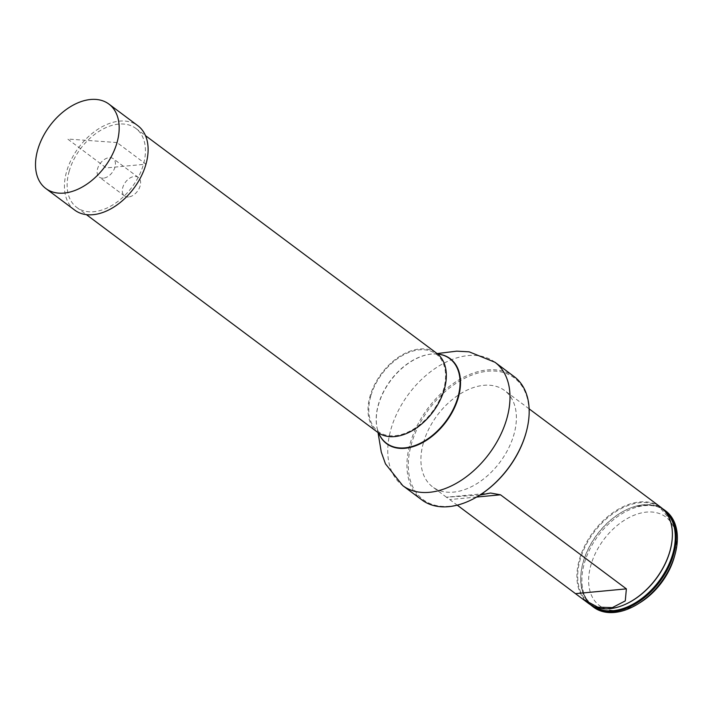<?xml version="1.0" encoding="UTF-8"?>
<svg xmlns="http://www.w3.org/2000/svg" width="712" height="712" viewBox="0 0 712 712"><rect width="100%" height="100%" fill="white"/><g stroke="black" fill="none" stroke-linecap="round" stroke-linejoin="round"><path stroke-width="0.53" stroke-dasharray="3.56 2.67" d="M377.645 432.3A49.333 32.102 126.8 0 1 370.026 396.281A49.333 32.102 126.8 0 1 399.503 356.498A49.333 32.102 126.8 0 1 436.705 353.277M69.135 171.405A49.333 32.102 126.8 0 1 98.612 131.613A49.333 32.102 126.8 0 1 135.814 128.391A49.333 32.102 126.8 0 1 131.996 187.123A49.333 32.102 126.8 0 1 76.754 207.423A49.333 32.102 126.8 0 1 69.135 171.405M370.756 396.219A48.372 31.479 -53.2 0 0 378.223 431.534A48.372 31.479 -53.2 0 0 432.389 411.634A48.372 31.479 -53.2 0 0 436.127 354.042A48.372 31.479 -53.2 0 0 399.655 357.202A48.372 31.479 -53.2 0 0 370.756 396.219M423.355 442.989A60.146 39.142 -53.2 0 0 432.638 486.901A60.146 39.142 -53.2 0 0 499.993 462.159A60.146 39.142 -53.2 0 0 504.648 390.55A60.146 39.142 -53.2 0 0 459.284 394.475A60.146 39.142 -53.2 0 0 423.355 442.989M478.936 495.632A76.042 49.484 126.8 0 1 411.385 444.119A76.042 49.484 126.8 0 1 487.382 371.246A76.042 49.484 126.8 0 1 526.132 432.487M514.153 376.612A77.003 50.116 -53.2 0 0 456.081 381.641A77.003 50.116 -53.2 0 0 410.076 443.745A77.003 50.116 -53.2 0 0 421.958 499.966M665.631 510.869A60.146 39.142 -53.2 0 0 620.277 514.794A60.146 39.142 -53.2 0 0 584.338 563.308A60.146 39.142 -53.2 0 0 593.621 607.22M590.613 604.835A60.146 39.142 126.8 0 1 580.778 576.587A60.146 39.142 126.8 0 1 583.173 562.427A60.146 39.142 126.8 0 1 632.612 507.22A60.146 39.142 126.8 0 1 662.489 508.662M674.335 556.873A55.331 36.009 -53.2 0 0 646.274 512.124A55.331 36.009 -53.2 0 0 590.889 565.15A55.331 36.009 -53.2 0 0 640.213 602.539M660.656 507.149A60.146 39.142 -53.2 0 0 615.302 511.074A60.146 39.142 -53.2 0 0 579.363 559.587A60.146 39.142 -53.2 0 0 588.646 603.5M479.772 495.116L446.433 497.19L457.264 505.164M74.733 210.12A52.697 34.292 126.8 0 1 78.809 147.375A52.697 34.292 126.8 0 1 137.825 125.695M103.382 178.16A11.552 7.52 126.8 0 1 99.369 177.155A11.552 7.52 126.8 0 1 100.259 163.404A11.552 7.52 126.8 0 1 113.199 158.651A11.552 7.52 126.8 0 1 113.911 169.812A11.552 7.52 126.8 0 1 103.382 178.16M128.552 196.975A11.552 7.52 126.8 0 1 124.538 195.969A11.552 7.52 126.8 0 1 125.437 182.219A11.552 7.52 126.8 0 1 138.368 177.466A11.552 7.52 126.8 0 1 139.08 188.627A11.552 7.52 126.8 0 1 128.552 196.975M117.026 142.551L67.649 139.027L106.284 167.907L145.96 164.169L117.026 142.551M494.965 362.266A77.003 50.116 -53.2 0 0 436.892 367.294A77.003 50.116 -53.2 0 0 390.888 429.407A77.003 50.116 -53.2 0 0 402.769 485.628M437.711 354.078A52.839 34.39 -53.2 0 0 433.83 353.917A52.839 34.39 -53.2 0 0 378.339 404.719A52.839 34.39 -53.2 0 0 377.44 429.354A52.839 34.39 -53.2 0 0 378.695 433.038M437.658 354.033A53.062 34.532 -53.2 0 0 434.151 353.909A53.062 34.532 -53.2 0 0 378.428 404.923A53.062 34.532 -53.2 0 0 377.529 429.674A53.062 34.532 -53.2 0 0 378.633 433.003M672.101 539.927A59.621 38.804 -53.2 0 0 634.979 503.446A59.621 38.804 -53.2 0 0 580.129 559.828A59.621 38.804 -53.2 0 0 623.329 605.191M664.794 511.02A59.559 38.759 -53.2 0 0 632.131 507.389A59.559 38.759 -53.2 0 0 580.796 576.079A59.559 38.759 -53.2 0 0 593.532 606.366M476.595 497.047L449.788 499.575M76.754 207.423L86.41 214.641M135.814 128.391L145.479 135.618M378.223 431.534L377.44 429.354L378.036 432.593M436.127 354.042L433.83 353.917L437.097 353.57M623.516 605.111C605.209 611.866 595.374 607.087 591.343 603.714C586.626 600.43 580.405 592.606 580.796 576.079L580.778 576.587M672.083 540.132C672.885 531.33 671.71 523.934 668.586 517.944L661.715 509.739C657.568 504.612 647.706 503.829 632.131 507.389L632.612 507.22M490.586 493.033L446.433 497.19M529.123 408.848L504.648 390.55M446.477 497.243L432.638 486.901M138.368 177.466L113.199 158.651M124.538 195.969L99.369 177.155"/><path stroke-width="1.07" d="M145.479 135.618L436.705 353.277A49.333 32.102 126.8 0 1 432.887 412.008A49.333 32.102 126.8 0 1 377.645 432.3L86.41 214.641M526.132 432.487A76.042 49.484 126.8 0 1 526.07 432.745A76.042 49.484 126.8 0 1 479.167 495.499A76.042 49.484 126.8 0 1 478.936 495.632M494.965 362.266A77.003 50.116 -53.2 0 1 489.011 453.945A77.003 50.116 -53.2 0 1 402.769 485.628L421.958 499.966A77.003 50.116 -53.2 0 0 478.713 495.774A77.003 50.116 -53.2 0 0 526.204 432.228A77.003 50.116 -53.2 0 0 514.153 376.612L494.965 362.266L469.208 351.844L456.766 351.149L437.097 353.57M592.446 606.339L593.621 607.22A60.146 39.142 -53.2 0 0 637.952 603.945A60.146 39.142 -53.2 0 0 675.047 554.31A60.146 39.142 -53.2 0 0 665.631 510.869L664.456 509.997A60.146 39.142 126.8 0 1 673.739 553.909A60.146 39.142 126.8 0 1 637.81 602.414A60.146 39.142 126.8 0 1 592.446 606.339A60.146 39.142 126.8 0 1 590.613 604.835M662.489 508.662A60.146 39.142 126.8 0 1 664.456 509.997M637.952 603.945L640.213 602.539A55.331 36.009 -53.2 0 0 674.335 556.873L675.047 554.31M457.264 505.164L588.646 603.5A60.146 39.142 -53.2 0 0 623.134 605.271A60.146 39.142 -53.2 0 0 672.119 539.723A60.146 39.142 -53.2 0 0 660.656 507.149L529.123 408.848M582.71 599.059L597.795 607.167L612.338 607.621L625.278 600.901L626.373 588.869L500.509 494.804L490.586 493.033L479.772 495.116M64.107 193.077A52.697 34.292 126.8 0 1 45.799 188.493A52.697 34.292 126.8 0 1 42.542 137.576A52.697 34.292 126.8 0 1 90.584 99.493A52.697 34.292 126.8 0 1 108.891 104.068A52.697 34.292 126.8 0 1 112.149 154.985A52.697 34.292 126.8 0 1 64.107 193.077M108.891 104.068L137.825 125.695A52.697 34.292 126.8 0 1 141.083 176.612A52.697 34.292 126.8 0 1 93.041 214.695A52.697 34.292 126.8 0 1 74.733 210.12L45.799 188.493M378.695 433.038A52.839 34.39 -53.2 0 0 445.668 421.557A52.839 34.39 -53.2 0 0 437.711 354.078M378.633 433.003A53.062 34.532 -53.2 0 0 446.05 421.842A53.062 34.532 -53.2 0 0 437.658 354.033M623.329 605.191A59.621 38.804 -53.2 0 0 623.516 605.111A59.621 38.804 -53.2 0 0 669.912 551.373A59.621 38.804 -53.2 0 0 672.083 540.132A59.621 38.804 -53.2 0 0 672.101 539.927M593.532 606.366A59.559 38.759 -53.2 0 0 672.858 553.616A59.559 38.759 -53.2 0 0 664.794 511.02M500.509 494.804L476.595 497.047M575.643 593.639L626.373 588.869M402.769 485.628L385.477 463.877L381.285 452.138L378.036 432.593M526.07 432.745L526.204 432.228M479.167 495.499L478.713 495.774"/></g></svg>
